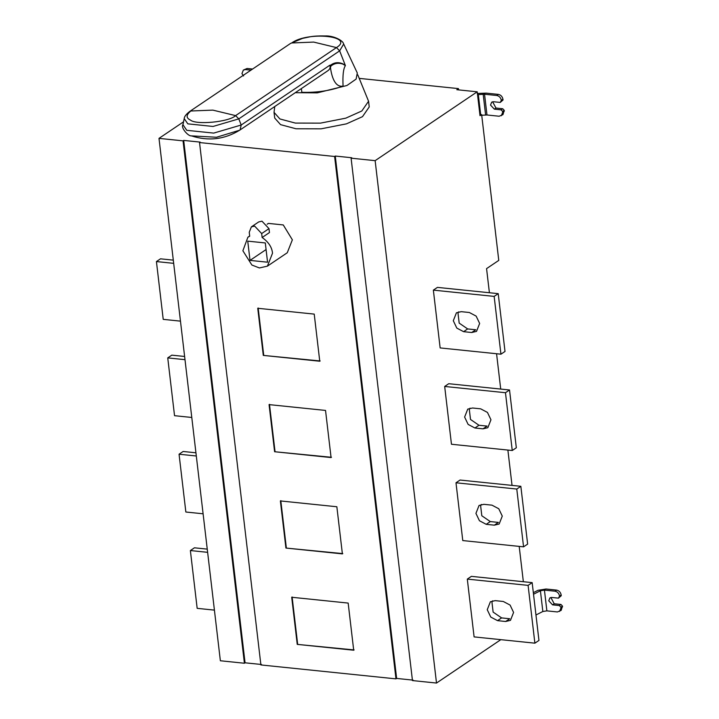 <?xml version="1.0" encoding="UTF-8"?>
<svg xmlns="http://www.w3.org/2000/svg" width="719" height="719" viewBox="0 0 719 719"><rect width="100%" height="100%" fill="white"/><g stroke="black" fill="none" stroke-linecap="round" stroke-linejoin="round"><path stroke-width="1.08" d="M497.539 620.65L490.753 617.055L487.248 609.712L490.376 601.776L495.193 600.644L503.3 601.479L510.086 605.074L513.591 612.426L510.463 620.362L505.646 621.486L497.539 620.65L501.61 617.909L509.717 618.744L505.646 621.486M492.668 600.787L491.949 602.091L493.126 612.094L501.61 617.909M538.953 640.431L534.882 643.172L528.097 585.374L532.159 582.633L538.953 640.431M528.097 585.374L467.305 579.11L471.376 576.359L532.159 582.633M534.882 643.172L474.1 636.899L467.305 579.11M486.224 524.331L479.438 520.736L475.933 513.384L479.061 505.448L483.878 504.325L491.985 505.16L498.77 508.755L502.275 516.098L499.148 524.034L494.33 525.167L486.224 524.331L490.295 521.581L498.402 522.416L494.33 525.167M481.353 504.459L480.634 505.763L481.811 515.766L490.295 521.581M527.638 544.103L523.567 546.844L516.781 489.046L520.844 486.305L527.638 544.103M516.781 489.046L455.99 482.782L460.052 480.04L520.844 486.305M523.567 546.844L462.775 540.571L455.99 482.782M474.908 428.003L468.123 424.408L464.618 417.056L467.745 409.12L472.563 407.997L480.669 408.832L487.455 412.427L490.96 419.77L487.833 427.706L483.015 428.839L474.908 428.003L478.98 425.262L487.087 426.097L483.015 428.839M470.037 408.131L469.318 409.435L470.496 419.438L478.98 425.262M516.323 447.775L512.252 450.516L505.466 392.718L509.528 389.977L516.323 447.775M505.466 392.718L444.675 386.454L448.737 383.712L509.528 389.977M512.252 450.516L451.46 444.252L444.675 386.454M463.593 331.675L456.799 328.08L453.303 320.728L456.43 312.792L461.247 311.669L469.354 312.504L476.14 316.099L479.645 323.451L476.517 331.387L471.7 332.511L463.593 331.675L467.665 328.934L475.762 329.769L471.7 332.511M458.722 311.803L458.003 313.116L459.18 323.119L467.665 328.934M505.008 351.447L500.936 354.188L494.151 296.399L498.213 293.649L505.008 351.447M494.151 296.399L433.359 290.125L437.422 287.384L498.213 293.649M500.936 354.188L440.145 347.924L433.359 290.125M559.634 596.806L561.26 595.709L558.465 598.145L559.553 596.06C558.978 593.355 557.45 591.737 554.978 591.198L556.605 590.101L546.063 589.014L538.01 590.299L533.336 592.672M556.605 590.101C559.076 590.641 560.604 592.258 561.179 594.964L561.26 595.709M533.525 594.245L540.409 590.757L544.436 590.11L554.978 591.198M550.853 597.489L554.205 603.762L560.955 604.463L562.483 606.081L561.179 610.35L557.414 611.95L546.871 610.862L542.845 611.501L535.961 614.997M559.553 611.447L560.946 607.914L562.573 606.818M562.483 606.081L560.856 607.178L560.946 607.914M560.955 604.463L559.328 605.56L552.578 604.859L548.768 600.805L549.927 597.866L551.707 597.453L558.465 598.145M560.856 607.178L559.328 605.56M343.664 44.057L339.647 50.851L336.456 47.589L235.616 115.615C229.307 121.96 196.053 125.196 190.364 120.028C185.888 117.916 186.05 114.905 190.841 110.996L212.851 110.124L235.616 115.615L238.798 118.878L241.198 125.016L240.083 129.923L327.406 71.019C329.913 69.428 330.704 67.505 329.76 65.267L330.758 65.096C334.416 62.364 338.496 61.969 342.999 63.91L345.408 65.609L342.972 64.135C338.523 62.544 334.524 63.164 330.992 65.995L330.758 65.096M329.76 65.267L241.198 125.016L213.705 133.096L186.778 130.319L182.941 124.702L184.217 118.581L187.812 123.848L213.04 126.454L238.798 118.878L339.647 50.851L345.408 65.609C343.358 68.548 342.577 75.369 343.062 86.091C334.533 87.79 331.432 75.243 330.443 67.406L330.992 65.995L330.336 66.436L330.443 67.406M330.336 66.436L330.012 65.609M301.378 88.581L301.818 92.293C316.675 92.787 330.425 90.72 343.062 86.091M295.293 92.688L317.322 92.859L346.935 85.507L356.121 79.081L357.298 72.987L343.52 43.688C343.089 40.749 333.904 35.519 325.06 35.95C318.715 35.824 313.745 36.094 310.15 36.786L302.564 38.377L290.566 43.428L189.717 111.454L290.566 43.428M274.766 106.538L274.038 112.344L279.907 118.959L295.356 123.084L320.431 123.138L345.776 118.168L361.828 110.978L368.568 101.244L357.765 74.821M368.568 101.244L369.233 106.933L362.493 116.667L346.441 123.857L321.105 128.827L296.03 128.773L280.572 124.648L274.703 118.042L274.038 112.344M214.424 610.125L197.168 608.346L190.373 550.547L194.445 547.806L207.252 549.127M190.373 550.547L207.629 552.327M203.109 513.797L185.853 512.018L179.058 454.219L183.129 451.478L195.936 452.799M179.058 454.219L196.314 455.999M191.784 417.469L174.537 415.69L167.743 357.891L171.814 355.15L184.621 356.471M167.743 357.891L184.999 359.671M180.469 321.141L163.222 319.362L156.427 261.563L160.499 258.822L173.306 260.143M156.427 261.563L173.683 263.343M252.594 69.042L247.111 68.476L245.485 69.572L250.967 70.138M245.485 69.572L243.346 70.076L247.111 68.476M243.346 70.076L241.952 73.599L243.561 75.962M263.289 355.402L257.753 308.28L314.221 314.104L319.757 361.226L263.289 355.402L320.162 360.956M258.166 308.002L263.702 355.132M274.604 451.73L269.068 404.608L325.536 410.432L331.073 457.554L274.604 451.73L331.477 457.284M269.481 404.33L275.018 451.46M285.919 548.058L280.383 500.936L336.852 506.751L342.388 553.882L285.919 548.058L342.792 553.603M280.796 500.658L286.333 547.788M297.244 644.386L291.707 597.255L348.167 603.079L353.703 650.21L297.244 644.386L354.116 649.931M292.112 596.986L297.648 644.107M250.014 260.395L247.749 241.144L265.302 242.95L267.558 262.201L250.014 260.395L266.075 249.556M261.671 233.567L254.652 226.108L251.371 226.88L249.241 232.282L249.7 236.227L247.893 237.207L242.878 250.76L251.884 265.023L259.397 267.953L267.414 266.138L272.519 253.205C271.953 247.201 268.493 241.961 262.129 237.504L261.671 233.567L268.987 228.633L261.977 221.173L258.696 221.937L251.371 226.88M268.987 228.633L269.454 232.57L262.129 237.504M267.126 224.238L268.412 223.402L283.268 224.939L292.363 239.822L287.258 252.755L267.414 266.138M480.481 115.355L480.013 115.669L477.209 91.807L375.138 160.661L351.097 158.18L412.463 680.569L436.505 683.05L500.828 639.658M375.138 160.661L436.505 683.05M335.27 156.041L396.636 678.43L395.98 678.871L334.614 156.481L335.27 156.041L351.744 157.749L351.097 158.18M413.11 680.129L396.636 678.43M334.614 156.481L199.531 142.551L260.898 664.94L395.98 678.871M261.545 664.5L245.062 662.801L183.696 140.412L200.179 142.11L199.531 142.551M245.062 662.801L244.415 663.242L183.048 140.852L183.696 140.412M183.048 140.852L158.998 138.372L183.543 121.817M244.415 663.242L220.365 660.761L158.998 138.372M501.404 101.091L503.03 99.995L500.226 102.431L501.323 100.354C500.748 97.64 499.22 96.022 496.748 95.483L498.366 94.387L486.17 93.128L477.2 93.47M498.366 94.387C500.846 94.926 502.374 96.544 502.949 99.258L503.03 99.995M492.614 101.774L495.975 108.048L502.725 108.749L504.253 110.367L502.949 114.636L499.184 116.235L486.979 114.977L479.977 115.382M477.542 94.629L484.543 94.234L496.748 95.483M501.323 115.732L502.716 112.209L504.334 111.112M504.253 110.367L502.626 111.463L502.716 112.209M502.725 108.749L501.098 109.845L494.348 109.144L490.529 105.091L491.688 102.152L493.477 101.739L500.226 102.431M502.626 111.463L501.098 109.845M477.209 91.807L456.808 89.704L458.434 88.608L359.248 78.38M458.434 88.608L458.587 89.893M489.405 292.741L486.565 268.627L498.77 260.395L481.64 114.573M496.568 353.739L500.721 389.069M507.884 450.067L512.036 485.397M519.199 546.395L523.351 581.725M561.179 594.964L559.553 596.06M542.845 611.501L540.409 590.757M544.436 590.11L546.871 610.862M552.578 604.859L554.205 603.762M327.505 70.956L239.652 130.211L216.509 137.257L191.434 135.873C188.279 136.475 180.496 127.569 182.941 124.702M336.456 47.589L313.7 42.088L291.689 42.969C307.696 31.088 355.231 36.004 336.456 47.589M502.949 99.258L501.323 100.354M478.315 94.584L480.75 115.337M485.613 114.968L483.177 94.216M484.543 94.234L486.979 114.977M494.348 109.144L495.975 108.048M240.146 129.887L239.652 130.211C224.445 139.477 208.375 141.364 191.434 135.873M189.717 111.454C186.158 114.195 184.325 116.568 184.217 118.581M249.673 236.003L247.893 237.207"/></g></svg>
